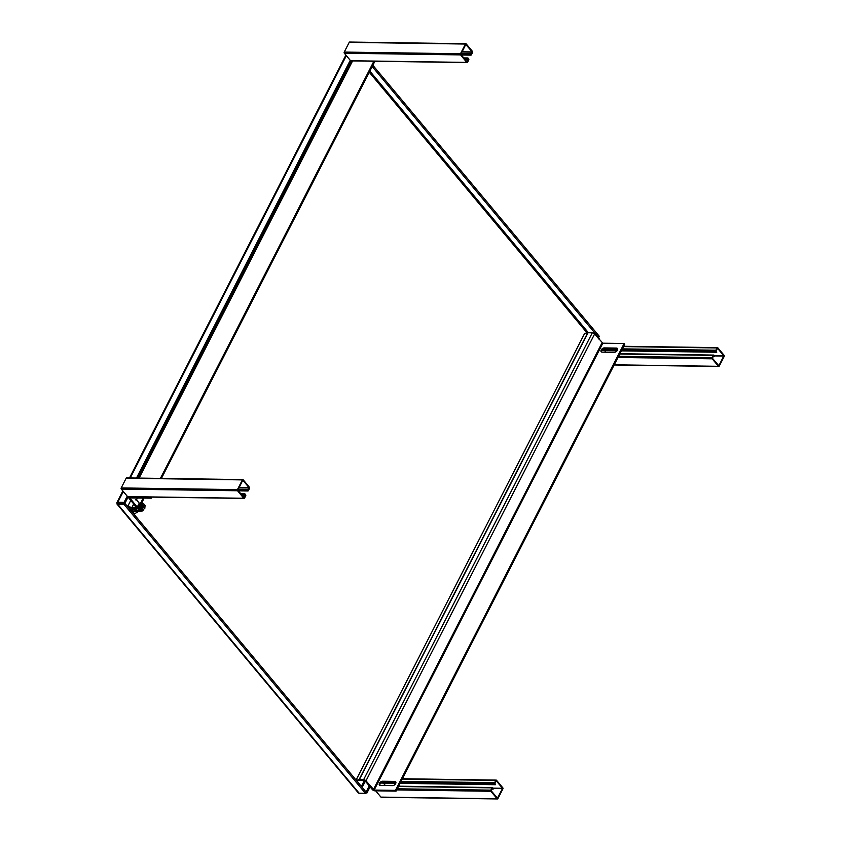 <?xml version="1.0" encoding="UTF-8"?>
<svg xmlns="http://www.w3.org/2000/svg" width="841" height="841" viewBox="0 0 841 841"><rect width="100%" height="100%" fill="white"/><g stroke="black" fill="none" stroke-linecap="round" stroke-linejoin="round"><path stroke-width="1.26" d="M116.899 503.759L124.888 503.339L124.237 504.632L117.982 504.537A2.449 1.482 140.1 0 1 117.088 504.169A2.449 1.482 140.1 0 1 116.899 503.759L117.53 503.076L116.825 502.823A2.449 1.125 27.1 0 1 116.878 502.634A2.449 1.125 27.1 0 1 117.803 502.256L124.058 502.35L127.222 496.179M358.087 792.443A2.449 1.482 -39.9 0 0 358.287 792.853A2.449 1.482 -39.9 0 0 359.17 793.221L117.982 504.537M116.825 502.823L117.53 503.076M124.237 504.632L365.425 793.315L359.17 793.221M365.425 793.315L366.087 792.033L366.918 793.021L365.593 793M136.494 478.045L350.255 60.321M117.824 503.233L124.888 503.339L366.087 792.033L369.241 785.862M124.058 502.35L124.888 503.339L128.263 496.758M599.097 339.301L599.465 338.576L597.646 337.567L598.634 337.577L599.297 336.295L372.847 65.262M370.072 786.85L366.918 793.021M351.296 60.909L137.829 478.066M598.634 337.577L372.195 66.544M598.266 338.313L598.634 337.588M133.761 504.011L132.037 507.375L136.316 507.07L128.925 498.219A1.85 0.852 27.1 0 1 128.684 497.399A1.85 0.852 27.1 0 1 129.377 497.105L150.854 497.084M160.421 478.392L373.982 61.067M374.907 61.246L161.43 478.403M151.864 497.105L151.317 498.166L150.686 497.409M151.317 498.166L129.777 497.956L137.251 507.081A1.85 0.852 27.1 0 1 137.493 507.901A1.85 0.852 27.1 0 1 136.789 508.185L132.668 508.132A1.85 0.852 27.1 0 1 132.331 508.09L128.274 507.396M132.037 507.375L133.687 503.917M130.765 500.427L127.611 506.597L131.921 507.365M143.811 509.078L142.875 510.908L139.774 511.128A4.573 2.986 -89.2 0 1 139.396 511.034L138.176 511.013A4.573 2.986 -89.2 0 1 137.041 510.172A4.573 2.986 -89.2 0 1 136.084 508.174M134.634 508.153A4.573 2.986 90.8 0 0 135.58 510.151A4.573 2.986 90.8 0 0 137.367 511.107L139.396 511.034M134.413 508.153L134.518 509.593L132.373 509.562A5.393 3.511 90.8 0 0 133.109 510.771A5.393 3.511 90.8 0 0 134.055 511.57L138.597 511.128M134.518 509.593A5.393 3.511 90.8 0 0 135.254 510.802A5.393 3.511 90.8 0 0 136.2 511.601M141.719 502.876A3.721 2.428 -89.2 0 1 142.991 503.622M141.225 503.843A2.996 1.955 -89.2 0 1 142.234 503.622L140.91 504.453M138.176 511.013L138.744 509.898M139.511 510.813L137.251 508.111M132.373 509.562L132.268 508.08M141.961 502.403L142.833 503.454M143.285 498.051A2.618 1.198 27.1 0 1 143.611 499.186L140.458 505.336A2.618 1.198 27.1 0 1 139.469 505.746L138.607 505.725M137.787 507.323L141.078 511.254M135.296 499.827L136.505 499.848L140.121 504.169A2.618 1.198 27.1 0 1 140.458 505.336M130.944 507.859L130.807 509.31L134.592 513.84L138.923 511.128M141.362 510.308A3.721 2.428 -89.2 0 1 141.267 510.308A3.721 2.428 -89.2 0 1 138.965 505.735M137.472 497.967L136.505 499.848M134.592 513.84L133.656 513.83M130.807 509.31L129.871 509.299M142.907 509.604A3.721 2.428 -89.2 0 1 141.456 510.308A3.721 2.428 -89.2 0 1 139.154 505.735M144.053 504.537L143.58 506.555L144.231 507.344L143.958 507.88L143.296 507.091L142.381 508.889L142.981 509.604L141.656 509.562A2.996 1.955 -89.2 0 1 140.163 507.764L140.142 507.701A2.996 1.955 -89.2 0 1 140.121 505.63M140.352 505.473L140.142 507.701M140.163 507.764L141.656 509.562M142.245 503.612L143.548 503.633L140.752 504.758M141.719 504.779L141.435 507.764L140.132 507.743M142.381 508.889L141.772 508.469L142.949 506.681L142.297 505.893L142.571 505.346L143.222 506.135L144.147 504.337L143.548 503.633M141.435 507.764L142.034 508.469M142.981 509.604L144.799 508.458L145.094 505.473L144.494 504.758M142.476 505.546L143.222 506.135M143.296 507.091L142.118 508.889M143.969 507.333L143.58 506.555M143.317 506.555L144.231 504.758M716.732 352.242L716.238 350.613L717.562 348.311L723.828 355.817L718.876 365.761L712.453 358.298L713.599 355.785L714.482 356.637L714.02 355.238A0.82 0.536 90.8 0 0 713.263 355.386L712.106 357.656A0.82 0.536 90.8 0 0 712.19 358.813L718.456 366.308A0.82 0.536 90.8 0 0 719.213 366.161L724.175 356.447A0.82 0.536 -89.2 0 0 724.09 355.301L717.825 347.796A0.82 0.536 90.8 0 0 717.068 347.953L715.912 350.213A0.82 0.536 90.8 0 0 715.996 351.37L716.732 352.242L621.373 350.876M604.668 350.634L605.972 352.19M713.168 356.616L714.482 356.637M617.042 350.813L601.904 350.592M396.7 789.92L490.881 791.276L497.147 798.782A0.82 0.536 -89.2 0 0 497.904 798.635L502.865 788.921A0.82 0.536 -89.2 0 0 502.781 787.765L496.516 780.269A0.82 0.536 -89.2 0 0 496.201 780.101L402.418 778.745M490.881 791.276A0.82 0.536 -89.2 0 1 490.797 790.13L491.953 787.859A0.82 0.536 -89.2 0 1 492.71 787.712L493.183 789.1L492.311 788.227M493.078 788.143L502.519 788.28L496.253 780.784L494.939 783.087L495.423 784.716L494.687 783.833A0.82 0.536 -89.2 0 1 494.603 782.687L495.77 780.416A0.82 0.536 -89.2 0 1 496.201 780.101M502.519 788.28L493.278 788.395M497.388 798.235L502.54 788.522M497.567 798.235L491.144 790.761L492.448 788.227M497.147 798.782L380.92 797.1A0.82 0.536 90.8 0 0 381.572 797.11M385.388 785.536L383.359 783.097M380.92 797.1L375.675 790.824M495.423 784.716L400.064 783.339M395.796 783.276L380.836 783.066M491.869 789.089L493.183 789.1M121.209 487.938L126.171 478.224L242.408 479.896L237.435 489.609L121.209 487.938A0.82 0.536 -89.2 0 0 121.293 489.084L237.519 490.755A0.82 0.536 -89.2 0 1 237.435 489.609M242.408 479.896A0.82 0.536 -89.2 0 1 243.154 479.748L249.42 487.254A0.82 0.536 -89.2 0 1 249.514 488.4L248.347 490.671A0.82 0.536 -89.2 0 1 247.601 490.818L247.128 489.43L248.021 490.271L249.178 488.001L238.865 487.854M241.893 495.16L245.351 495.202L244.878 493.814L245.614 494.687A0.82 0.536 -89.2 0 1 245.698 495.843L244.542 498.114A0.82 0.536 -89.2 0 1 243.785 498.261L237.519 490.755M245.351 495.202L242.092 495.402M244.027 497.714L245.372 495.444M244.205 497.714L237.782 490.25L242.755 480.264M238.991 487.622L249.157 487.769L242.891 480.264M126.928 478.077A0.82 0.536 90.8 0 0 126.171 478.224M128.21 496.589A0.82 0.536 -89.2 0 1 127.559 496.589L121.293 489.084M244.878 493.814L240.715 493.751M244.615 494.329L241.157 494.277M238.129 489.294L247.128 489.43M237.866 489.809L246.865 489.935M465.441 44.047L460.479 53.75L344.242 52.079L349.215 42.365L465.441 44.047A0.82 0.536 90.8 0 1 466.198 43.9L472.463 51.396A0.82 0.536 90.8 0 1 472.547 52.552L471.391 54.812A0.82 0.536 90.8 0 1 470.634 54.959L461.194 54.823M344.242 52.079A0.82 0.536 90.8 0 0 344.337 53.235L350.602 60.731A0.82 0.536 90.8 0 0 351.244 60.741M349.961 42.218A0.82 0.536 90.8 0 0 349.215 42.365M344.337 53.235L460.563 54.907A0.82 0.536 -89.2 0 1 460.479 53.75M460.563 54.907L466.829 62.402A0.82 0.536 90.8 0 0 467.575 62.255L468.742 59.984A0.82 0.536 90.8 0 0 468.658 58.838L467.922 57.955L463.759 57.903M464.926 59.301L468.384 59.354L467.922 57.955M468.384 59.354L467.154 61.929L460.826 54.392L465.777 44.436L472.2 51.911L471.055 54.423L470.161 53.572L470.634 54.959M460.91 53.961L469.898 54.087M461.173 53.446L470.161 53.572M467.659 58.471L464.19 58.418M396.079 791.118L395.449 790.372L624.127 343.506L624.747 344.263L396.079 791.118L374.771 790.813A1.85 0.852 27.1 0 1 372.426 789.667L365.036 780.816L359.874 780.374L356.868 780.995M395.911 782.267A2.67 1.619 -39.9 0 0 395.354 782.162L383.181 781.983A2.67 1.619 -39.9 0 0 380.773 783.139A2.67 1.619 -39.9 0 0 379.838 785.357M617.651 348.941A2.67 1.619 -39.9 0 0 617.105 348.836L604.931 348.668A2.67 1.619 -39.9 0 0 602.513 349.814A2.67 1.619 -39.9 0 0 601.578 352.032M624.127 343.506L602.818 343.202L594.64 333.961A1.85 0.852 -152.9 0 0 592.295 332.815L588.017 332.752A1.85 0.852 -152.9 0 0 587.722 332.784L359.054 779.639L356.216 780.217M395.449 790.372L374.14 790.067L365.972 780.826A1.85 0.852 -152.9 0 0 363.617 779.681L359.338 779.618L588.017 332.752M587.722 332.784L584.642 333.404L356.079 780.059M394.723 781.415A2.67 1.619 140.1 0 1 395.701 781.815A2.67 1.619 140.1 0 1 395.249 784.19A2.67 1.619 140.1 0 1 392.568 785.631L380.395 785.462A2.67 1.619 140.1 0 1 379.428 785.063A2.67 1.619 140.1 0 1 379.869 782.687A2.67 1.619 140.1 0 1 382.56 781.236L394.723 781.415L395.354 782.162M604.301 347.911L616.474 348.09A2.67 1.619 140.1 0 1 617.441 348.489A2.67 1.619 140.1 0 1 616.989 350.865A2.67 1.619 140.1 0 1 614.308 352.316L602.135 352.137A2.67 1.619 140.1 0 1 601.168 351.738A2.67 1.619 140.1 0 1 601.609 349.362A2.67 1.619 140.1 0 1 604.301 347.911L604.931 348.668M117.803 502.256L123.312 491.501M130.239 477.961L346.355 55.643M587.071 332.91L369.283 72.242M361.367 786.388L364.405 780.448M588.437 332.763L369.84 71.128M362.177 787.355L365.341 781.184M352.673 60.762L139.112 478.087M139.259 503.149L137.251 507.081M143.243 498.051L140.121 504.169M718.456 366.308L614.235 364.805M715.912 350.213L622.393 348.868M602.598 349.73L617.536 349.951M621.804 350.014L715.996 351.37M623.549 346.597L717.068 347.953M617.998 357.457L712.19 358.813M712.106 357.656L618.587 356.311M619.743 354.04L713.263 355.386M723.849 356.058L714.587 355.922M714.377 355.68L723.828 355.817M398.445 786.514L491.953 787.859M490.797 790.13L397.278 788.784M402.25 779.071L495.77 780.416M494.603 782.687L401.083 781.342M382.119 782.214L395.932 782.414M400.505 782.477L494.687 783.833M247.601 490.818L238.15 490.681M243.785 498.261L127.559 496.589M466.829 62.402L350.602 60.731M472.211 52.153L461.909 52.005M462.024 51.764L472.2 51.911M468.405 59.595L465.126 59.543M382.56 781.236L383.181 781.983M616.474 348.09L617.105 348.836M592.295 332.815L363.617 779.681M365.972 780.826L594.64 333.961M602.03 342.813L373.362 789.678M374.14 790.067L602.818 343.202M117.088 504.169L358.287 792.853M345.893 55.096L129.514 477.951M122.86 490.955L116.878 502.634M128.684 497.399L128.999 496.768M138.565 478.077L352.032 60.92M137.493 507.901L139.68 503.643M614.151 364.973L718.771 366.476M623.717 346.282L717.499 347.627M619.912 353.714L713.694 355.07M497.473 798.95L381.246 797.279M492.384 787.544L398.602 786.188M242.839 479.58L126.602 477.909M247.916 490.986L238.297 490.85M244.111 498.429L127.885 496.758M349.646 42.05L465.872 43.721M350.918 60.899L467.144 62.581M461.331 55.001L470.96 55.138"/></g></svg>

